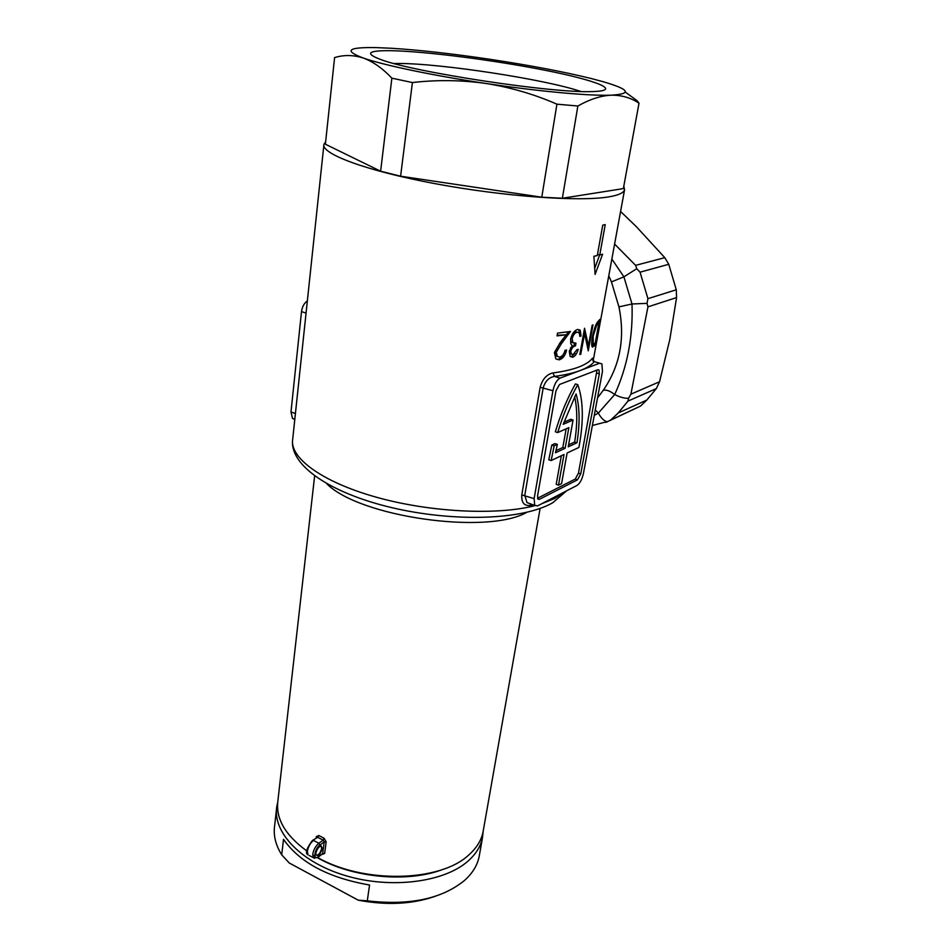 <?xml version="1.0" encoding="UTF-8"?>
<svg xmlns="http://www.w3.org/2000/svg" width="951" height="951" viewBox="0 0 951 951"><rect width="100%" height="100%" fill="white"/><g stroke="black" fill="none" stroke-linecap="round" stroke-linejoin="round"><path stroke-width="1.43" d="M443.225 869.262C408.229 883.063 352.215 877.963 317.04 857.469M314.924 856.245L312.713 854.913M306.781 850.943L305.414 849.944M314.626 475.964L277.882 800.98C275.612 818.573 285.241 835.204 306.781 850.907M317.682 857.576C363.864 883.931 440.135 881.957 468.522 855.187C476.451 848.244 481.289 840.518 483.037 832.006L483.346 830.211M314.722 858.325L313.355 857.671L312.784 854.117C313.64 849.588 315.661 845.974 318.847 843.264L323.126 840.137L324.113 838.283L326.157 841.837L324.66 853.475L321.735 854.592M315.863 853.32C316.885 849.172 318.644 846.699 321.153 845.903L322.318 848.565C320.047 855.032 317.884 856.994 315.839 854.438L315.863 853.32M315.839 854.378L316.101 854.937C318.371 855.508 320.225 853.38 321.652 848.577L321.331 846.533L320.035 846.259M556.287 352.25L557.345 356.435L559.616 357.1C562.267 356.447 564.062 354.176 564.989 350.313L566.57 350.039C565.358 355.519 562.849 358.789 559.057 359.835L555.86 358.931L554.409 352.666L560.175 342.598L566.19 334.8L557.048 335.881L557.524 333.112L570.493 331.471L561.459 343.596L556.287 352.25L554.766 351.787L559.949 343.145L561.459 343.596M579.837 336.369L579.385 333.005L577.174 332.161C574.927 332.672 573.251 334.823 572.157 338.627L572.847 342.574L575.973 343.18L575.486 345.891C573.512 346.152 571.931 347.9 570.743 351.121L571.325 354.069L573.156 354.533L576.936 349.695L578.196 349.338C576.972 353.653 575.141 356.28 572.692 357.231L570.16 356.459L569.28 351.418L572.145 345.582L570.79 343.68L570.624 339.138C572.062 333.646 574.416 330.413 577.685 329.426L580.205 330.14L581.073 336.024L579.837 336.369M533.059 504.755L529.992 505.445C524.072 505.98 521.338 502.473 521.778 494.924L540.144 387.283C542.427 379.14 546.706 374.349 552.983 372.923C563.289 371.556 571.765 369.642 578.41 367.181C584.996 364.697 589.584 361.82 592.176 358.527C592.925 357.612 593.162 358.372 592.877 360.809L594.351 361.618M580.74 354.2L579.825 354.521L584.544 328.261L588.419 345.76L592.128 325.313L592.972 324.885L588.253 350.848L584.651 333.516L580.74 354.2M593.888 256.271L595.1 274.411L602.601 254.202L599.76 254.999L605.228 224.638L602.744 225.137L597.276 255.593L593.888 256.271M325.634 141.842L323.946 144.302C320.76 153.729 365.98 170.752 434.94 183.638C503.768 196.56 579.991 201.945 609.068 196.821C618.542 195.205 623.701 192.851 624.569 189.76L623.808 186.146M561.34 455.743L556.192 484.344L558.487 485.153L561.565 483.595L567.105 453.021L578.897 447.457L579.218 445.71C583.771 420.449 583.284 400.086 577.768 384.644L575.391 383.919C567.283 398.374 560.603 414.339 555.348 431.802L557.702 432.574C562.968 415.1 569.661 399.123 577.768 384.644M312.641 840.327L317.741 837.332L318.799 835.501L316.303 836.678L316.802 837.296M647.037 303.369L647.928 298.662L676.28 289.782L676.577 297.568L647.952 306.864L647.037 303.369L631.999 303.987C633.152 336.559 627.387 366.741 614.703 394.534C610.102 390.98 606.298 389.553 603.279 390.267C620.088 365.802 625.306 338.009 618.935 306.876L611.457 281.9L608.783 275.778M599.641 363.211L560.02 378.129C556.739 379.972 554.374 384.168 552.935 390.718L534.129 498.621L534.7 505.35L537.588 505.873L576.972 485.462C579.92 483.429 582.06 479.47 583.403 473.61L602.458 371.472L601.924 363.9L594.28 361.606L592.176 358.527M580.716 473.895L599.308 373.862L599.035 370.082L597.882 369.737L559.509 384.489L555.978 390.766L537.6 495.721L537.886 499.097L539.324 499.37L577.483 479.839L580.716 473.895L578.458 473.134L597.002 370.082M537.553 498.253L575.236 479.066L578.458 473.134M558.487 485.153L564.026 454.471L551.152 460.546L548.798 459.749L551.794 445.056L555.004 443.594L557.357 444.379L554.148 445.841L551.794 445.056M557.702 432.574L568.853 427.653L565.144 448.278L562.814 447.505L555.919 450.691M562.814 447.505L566.166 428.842M565.144 448.278L555.491 452.771L557.357 444.379M551.152 460.546L554.148 445.841M576.972 442.774L568.222 446.839L573.073 420.021L563.206 424.312L576.092 393.94C579.753 406.945 580.051 423.219 576.972 442.774L574.677 442.013C577.459 424.36 577.447 409.263 574.666 396.733M573.073 420.021L570.743 419.272L563.943 422.208M568.579 444.83L574.677 442.013M594.53 361.677L594.28 361.606C591.665 364.97 587.017 367.93 580.324 370.486C573.584 373.03 564.965 375.003 554.469 376.418C549 377.333 545.256 381.089 543.235 387.663L524.774 495.281L526.985 502.58L531.157 504.066M598.334 321.165L599.879 319.37L595.195 344.916L592.473 347.139L592.033 346.485C591.463 344.535 591.605 341.219 592.449 336.535C594.304 328.036 596.265 322.912 598.334 321.165M605.763 422.41L640.605 406.029L646.823 400.05L656.333 388.59L627.957 401.108L628.54 398.279C624.486 398.469 619.874 397.221 614.703 394.534L598.345 413.091L594.268 415.373M676.28 289.782L668.755 264.295L640.059 272.176L636.742 268.729L635.613 265.353L664.797 257.662L668.755 264.295M620.587 211.479L636.421 226.742L664.797 257.662M676.577 297.568L669.825 339.412L659.554 381.743L656.333 388.59M640.605 406.029L609.686 420.627M597.478 254.404L599.76 254.999M599.641 254.963L594.744 268.253M592.021 346.473L593.745 344.345M597.799 322.199L597.906 321.604M593.721 344.476L595.195 344.916M591.819 344L593.269 344.428L595.267 342.871L598.999 322.544L596.598 325.468L593.174 336.06L593.269 344.428M592.568 335.893L593.174 336.06M595.73 325.218L596.598 325.468M597.18 322.532L598.999 322.544M587.183 345.391L588.419 345.76M585.519 337.165L584.092 330.746M579.944 353.82L580.942 354.129M583.652 333.219L584.651 333.516M587.456 346.937L587.706 345.546M572.692 357.231L571.242 356.791L574.939 353.392M579.706 334.003L578.755 329.724L580.205 330.14M579.848 335.667L581.073 336.024M572.466 334.098L575.712 331.733L577.174 332.161M570.814 338.235L572.157 338.627M573.156 342.859L571.385 342.134L570.576 339.792M570.445 347.983L574.035 345.463L574.428 343.275M574.035 345.463L575.486 345.891M569.423 350.729L570.743 351.121M559.057 359.835L557.559 359.383C560.187 358.907 562.326 356.875 563.979 353.285M557.155 335.275L566.19 334.8M557.345 356.447L555.836 355.983L554.766 351.787M559.949 343.145L568.472 331.792M294.786 419.474L292.492 418.428L290.994 411.961L301.503 311.631C302.24 306.626 304.189 303.084 307.339 301.003M560.02 378.129L554.469 376.418L552.983 372.923M529.992 505.445L530.872 503.971M611.85 259.041L623.904 276.836L636.742 268.729M628.54 398.279L630.893 394.178L659.554 381.743M607.582 421.792L606.904 421.697C603.766 420.722 600.913 417.858 598.345 413.091L595.29 409.905M618.935 306.876L631.999 303.987L623.904 276.836L611.457 281.9M324.66 853.475L322.698 853.546L318.181 857.231L322.698 853.546L324.196 841.897L319.845 845.082C314.389 848.827 312.855 861.13 318.359 856.768M319.845 845.082L318.847 843.264L313.45 840.422C310.252 843.121 308.231 846.735 307.387 851.252L307.958 854.806C305.009 853.309 306.472 848.554 312.332 840.553L317.741 837.332L323.126 840.137L324.196 841.897L326.157 841.837M391.348 50.7C425.822 51.366 494.021 60.151 545.054 70.267C596.336 80.348 622.786 90.63 593.305 91.546L592.651 91.558C554.374 93.555 413.649 72.276 380.662 59.497C364.34 53.304 367.906 50.379 391.348 50.7M580.728 91.439C545.684 79.444 441.169 63.408 398.754 63.479L394.035 63.527M380.614 171.204L325.385 144.219L334.597 57.583C343.893 54.754 353.427 54.896 363.187 57.999C372.935 61.53 382.492 68.258 391.871 78.172L380.614 171.204L400.597 176.208L412.413 82.547C436.949 79.706 461.52 80.027 486.151 83.498C510.758 87.409 534.355 94.304 556.929 104.17L541.785 197.202L562.362 198.248L577.863 106.013C589.691 99.308 600.842 95.694 611.291 95.183C621.538 95.064 630.775 97.739 639.013 103.183L623.357 188.607L562.362 198.248M400.597 176.208L541.785 197.202M639.013 103.183L637.146 100.747L625.437 92.176M490.49 59.378C452.593 53.732 419.546 50.023 391.325 48.251L376.073 47.609C347.852 47.122 343.549 50.581 363.187 57.999C383.467 65.155 433.109 75.593 486.151 83.498C539.181 91.486 589.679 96.051 611.291 95.183C632.403 93.876 629.562 89.358 602.768 81.608L590.749 78.41C563.206 71.658 529.79 65.322 490.49 59.378M556.929 104.17L577.863 106.013M391.871 78.172L412.413 82.547M483.179 831.186L482.466 837.807C480.719 846.378 475.869 854.176 467.916 861.19C444.272 882.183 391.491 889.197 346.342 875.859C301.098 862.664 272.545 832.375 276.777 806.698L277.704 802.359M276.503 809.17L274.637 825.682C273.234 835.251 275.588 844.975 281.71 854.83L283.505 839.341C299.815 862.628 328.499 877.856 369.559 885.012L367.288 900.823C409.477 905.732 441.906 898.921 464.587 880.388C472.516 873.244 477.378 865.327 479.149 856.613L479.482 854.759M281.71 854.83L289.259 862.997L358.206 900.157L367.288 900.823M435.106 896.341C412.128 904.258 386.486 905.53 358.206 900.157M318.799 835.501L324.113 838.283M566.701 490.787L552.781 502.722C522.051 520.459 452.676 522.075 391.289 507.537C330.199 492.987 288.759 465.122 292.718 439.065C289.223 457.419 321.295 481.622 375.312 496.921C429.198 512.268 496.6 515.632 534.961 505.659M541.737 503.733L554.778 498.443L564.145 492.107M558.915 494.829L550.653 499.109M316.16 837.795L316.303 836.678M526.604 512.423C486.864 535.128 359.05 516.845 326.716 483.69M597.525 397.922L603.279 390.267M552.935 390.718L540.144 387.283M521.778 494.924L534.129 498.621M575.236 479.066L577.483 479.839M537.719 498.8L539.324 499.37M596.978 373.149L599.308 373.862M627.957 401.108L618.257 412.936L611.921 419.106M640.059 272.176L647.928 298.662M614.608 244.062L635.613 265.353M647.952 306.864L630.893 394.178M592.77 345.748L594.232 346.176M597.002 322.805L598.429 323.209M290.994 411.961L295.416 413.53M306.067 313.069L301.503 311.631M317.872 857.457L313.355 857.671L309.182 855.46M320.428 846.057L321.331 846.533M292.718 439.065L323.839 145.265M483.037 832.006L540.109 508.464M597.894 369.737L599.035 370.082M530.741 504.066L534.7 505.35M593.127 361.047L624.569 189.76M646.823 400.05L618.257 412.936L610.839 419.878M591.677 343.489L592.806 343.822M571.385 342.146L572.847 342.574M569.863 353.629L571.325 354.069M294.81 419.26L292.492 418.428M592.378 425.489L606.904 421.697M479.149 856.613L482.466 837.807"/></g></svg>

